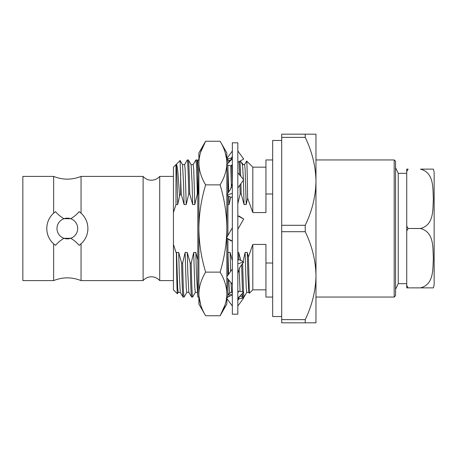 <?xml version="1.0" encoding="UTF-8"?>
<svg xmlns="http://www.w3.org/2000/svg" width="457" height="457" viewBox="0 0 457 457"><rect width="100%" height="100%" fill="white"/><g stroke="black" fill="none" stroke-linecap="round" stroke-linejoin="round"><path stroke-width="0.69" d="M232.339 314.188L232.339 142.812L237.823 142.812L237.823 314.188L232.339 314.188M232.339 269.007L226.855 276.691M237.823 273.349L239.776 267.454L243.707 261.941L239.068 259.582L237.823 260.364M237.823 263.826L243.707 261.941M226.855 277.73L232.339 284.237M237.823 298.272L243.707 292.074L239.068 291.172L237.823 291.84M232.339 294.771L226.855 297.707M239.068 291.172L237.823 292.486M226.855 298.478L232.339 306.07M240.085 295.982L243.707 297.924L239.068 298.827L238.537 298.541M231.916 294.999L229.014 293.445M239.068 298.827L238.074 299.895M237.823 306.07L243.707 297.924M228.534 294.268L230.077 295.982M226.855 158.996L231.093 158.173L231.625 158.459M229.648 160.784L226.855 159.293M242.187 164.109L243.13 164.617M241.022 162.098L243.415 164.617M226.855 158.522L232.339 151.038M231.093 158.173L232.087 157.105M226.855 165.006L231.093 165.828L232.339 165.16M237.823 162.229L243.707 159.076L237.823 150.93M226.855 164.503L232.339 158.728L232.339 159.544M231.093 165.828L232.339 164.514M226.855 195.265L231.093 197.418L232.339 196.636M232.339 183.651L230.385 189.546L226.855 194.493M237.823 187.993L243.707 179.744L237.823 172.763M226.855 194.928L232.339 193.46M226.855 238.177L232.339 241.113M226.855 238.217L231.093 240.885L231.962 240.913M237.823 229.231L243.707 219.034L239.068 216.115L238.2 216.087M237.823 215.887L243.707 219.034M232.339 227.769L226.855 237.269M225.033 304.968L220.103 315.758C224.478 308.486 226.729 301.22 226.855 293.942C226.723 286.653 224.473 279.387 220.103 272.126C224.461 257.708 226.712 243.164 226.855 228.5L226.855 297.05L227.912 297.05L227.912 278.987M227.912 275.205L227.912 238.88M227.912 235.435L227.912 195.802M227.912 193.02L227.912 165.211M227.912 162.441L227.912 160.418M200.709 152.032L205.639 141.242C201.263 148.514 199.012 155.78 198.886 163.058C199.018 170.347 201.269 177.613 205.639 184.874C201.251 199.463 199.006 214.007 198.886 228.5C199.029 243.158 201.28 257.702 205.639 272.126C201.263 279.398 199.012 286.67 198.886 293.942C199.018 301.232 201.269 308.504 205.639 315.758L198.886 304.065L198.886 159.95L197.83 159.95L197.83 297.05L196.396 273.674L195.847 252.447L197.835 259.97M226.855 152.935L226.855 163.058C226.723 155.768 224.473 148.496 220.103 141.242L226.855 152.935M198.886 163.058L198.886 152.935L205.639 141.242L220.103 141.242M200.709 304.968L198.949 295.93M226.855 163.058L226.855 228.5C226.741 214.013 224.49 199.469 220.103 184.874C224.478 177.602 226.729 170.33 226.855 163.058L226.855 159.95L227.912 159.95M225.033 152.032L226.586 158.887M226.621 159.167L226.792 161.07M226.855 293.942L226.855 304.065L220.103 315.758L205.639 315.758M205.639 184.874L220.103 184.874M205.639 272.126L220.103 272.126M281.695 140.47L272.663 140.47L272.663 316.53L281.695 316.53M143.104 280.598L143.104 176.402A10.968 10.968 0 0 0 159.716 176.402L159.716 280.598A10.968 10.968 0 0 0 143.104 280.598L81.049 280.598L81.049 243.827L79.152 245.335A20.565 20.565 0 0 0 81.049 243.827C85.488 239.742 87.773 234.635 87.904 228.5C87.761 222.336 85.476 217.229 81.049 213.173L79.152 211.665C76.639 214.567 73.817 216.915 70.675 218.703L64.003 218.703C60.872 216.921 58.045 214.579 55.526 211.665L53.629 213.173L53.629 176.402L22.85 176.402L22.85 280.598L53.629 280.598L53.629 243.827C49.202 239.771 46.917 234.664 46.774 228.5C46.905 222.365 49.19 217.258 53.629 213.173M79.152 245.335C76.633 242.421 73.805 240.079 70.675 238.297L64.003 238.297C60.861 240.085 58.039 242.433 55.526 245.335L53.629 243.827A20.565 20.565 0 0 1 47.214 232.722M77.69 228.5A10.351 10.351 0 0 1 67.339 238.851A10.351 10.351 0 0 1 56.988 228.5A10.351 10.351 0 0 1 67.339 218.149A10.351 10.351 0 0 1 77.69 228.5M177.425 293.748L177.379 293.782C177.048 292.086 176.71 278.644 176.368 253.446L176.568 252.447L178.71 252.447L181.606 263.015C182.075 284.797 182.543 296.142 183.023 297.05L184.108 297.01L186.804 292.343M178.71 252.447L179.258 273.674L180.287 292.343L183.023 297.05M181.606 263.015L182.646 263.015C183.114 284.797 183.588 296.142 184.062 297.05M184.571 164.657L187.307 159.95L188.393 159.99L191.089 164.657L192.111 183.326L192.66 204.553L189.769 193.985L188.73 193.985L186.233 204.553L184.091 204.553L181.201 193.985L180.652 193.985L179.578 196.179L177.664 204.553L175.985 204.553L173.437 212.556L173.437 289.835L177.373 293.771M182.646 263.015L185.136 252.447L187.279 252.447L190.175 263.015C190.643 284.797 191.112 296.142 191.592 297.05L192.677 297.01L195.373 292.343M187.279 252.447L187.827 273.674L188.855 292.343L191.592 297.05M190.175 263.015L191.215 263.015C191.683 284.797 192.157 296.142 192.631 297.05M193.14 164.657L195.876 159.95L196.916 159.95L197.83 161.492M198.886 263.015L198.886 268.984M228.506 162.766L230.111 159.99L230.836 159.95M243.01 261.587L245.118 252.447L247.26 252.447L248.414 256.994L252.807 244.444L265.94 244.444L265.94 297.05L272.663 297.05M272.663 193.985L265.94 193.985L265.94 159.95L272.663 159.95M265.94 263.015L272.663 263.015M252.807 244.444L252.807 289.835L265.94 289.835M252.807 167.165L252.807 212.556L247.614 198.207C247.306 174.865 246.991 162.475 246.666 161.024L252.807 167.165L265.94 167.165M252.807 289.835L249.385 293.257L248.837 292.343L247.808 273.674L247.26 252.447M246.666 161.024L244.552 164.657M159.716 280.598L173.437 280.598M159.716 176.402L173.437 176.402M173.437 244.444L176.368 253.446M173.437 212.556L173.437 167.165L175.985 164.617L175.985 204.553M177.664 204.553C177.099 178.121 176.545 164.834 175.985 164.68L180.098 160.504L181.201 193.985M434.15 194.225L434.15 262.775L434.15 194.225M406.73 173.34L398.241 173.34L398.241 283.66L406.73 283.66M398.241 173.34L395.551 167.662M398.241 283.66L395.551 289.338M395.551 161.321L395.551 295.679L394.18 297.05L394.18 159.95L395.551 161.321M394.18 159.95L315.97 159.95L315.97 297.05L394.18 297.05M408.101 287.876L433.379 287.876A13.71 13.71 0 0 0 434.15 283.34L434.15 173.66A13.71 13.71 0 0 0 433.379 169.124L420.44 169.141C434.493 172.746 432.619 188.77 433.379 198.841C432.642 208.929 434.401 224.975 420.44 228.483L408.101 228.483L420.44 228.517C434.493 232.122 432.619 248.145 433.379 258.216C432.642 268.305 434.401 284.351 420.44 287.859L406.73 287.876L406.73 169.124L408.101 169.124M408.101 228.483L406.73 226.032M406.73 230.968L408.101 228.517M406.73 171.598L408.101 169.141M408.101 287.859L406.73 285.402M431.608 287.876L429.991 287.87M428.803 287.876L428.363 287.876M426.661 287.876L420.44 287.859M420.44 169.141L425.061 169.124M425.93 169.124L433.379 169.124M315.97 134.175L315.97 181.338C315.724 166.417 312.148 151.758 305.236 137.374L305.236 134.175L315.97 134.175M315.97 275.662L315.97 322.825L305.236 322.825L305.236 319.626C312.142 305.213 315.724 290.561 315.97 275.662C315.724 260.741 312.148 246.083 305.236 231.699L305.236 225.301C312.142 210.888 315.724 196.236 315.97 181.338M265.94 193.985L265.94 212.556L252.807 212.556M247.614 198.207L246.214 204.553L244.072 204.553L241.182 193.985L240.142 193.985L237.823 203.668M230.722 197.23L229.077 204.553L227.912 204.553M196.916 159.95C197.395 160.858 197.87 172.203 198.338 193.985L197.298 193.985L194.802 204.553L192.66 204.553M191.215 263.015L193.705 252.447L195.847 252.447M227.912 252.807L227.98 252.447L230.122 252.447L232.339 260.758M237.823 252.447L238.691 252.447L240.822 260.473M241.633 264.854L242.473 291.834M242.553 293.291L242.964 297.01L244.044 297.05L246.786 292.343M242.638 263.443L243.524 292.04M243.535 292.257L244.044 297.05M176.568 252.447L177.653 287.522L178.19 292.383L180.332 292.383M180.127 160.51L182.52 164.657L183.543 183.326L184.091 204.553M176.128 164.474C176.699 163.954 177.282 166.502 177.887 172.123L179.578 196.179M180.652 173.346L180.652 193.985M249.385 293.257L248.414 256.994M239.017 161.589L239.645 174.928M239.925 185.051L240.142 193.985M239.999 161.058L240.725 176.208M240.925 183.645L241.182 193.985M230.151 159.95L230.345 160.664M230.716 165.754L231.419 187.781M231.745 165.48L232.339 182.897M195.876 159.95C196.356 160.858 196.83 172.203 197.298 193.985M187.307 159.95C187.787 160.858 188.261 172.203 188.73 193.985M188.347 159.95C188.827 160.858 189.301 172.203 189.769 193.985M185.136 252.447L186.222 287.522L186.759 292.383L188.901 292.383M193.705 252.447L194.791 287.522L195.328 292.383L197.47 292.383M227.98 252.447L228.551 274.32M228.728 279.958L229.603 292.383L231.745 292.383M237.823 290.275L237.983 291.755M240.325 160.887L242.501 164.657L243.404 179.384M243.427 180.138L244.072 204.553M245.118 252.447L246.203 287.522L246.74 292.383L248.882 292.383M238.691 252.447L238.868 259.707M239.097 268.522L240.074 291.366M242.456 164.617L244.598 164.617L245.135 169.478L246.214 204.553M230.122 252.447L230.608 271.429M230.974 282.615L231.699 292.343L232.339 293.457M227.912 168.159L228.763 191.82M228.877 196.293L229.077 204.553M191.043 164.617L193.185 164.617L193.722 169.478L194.802 204.553M182.474 164.617L184.617 164.617L185.154 169.478L186.233 204.553M87.721 231.236A20.565 20.565 0 0 0 87.904 228.5M87.464 224.278A20.565 20.565 0 0 0 81.049 213.173L81.049 176.402C71.909 180.047 62.769 180.047 53.629 176.402M46.957 225.764A20.565 20.565 0 0 0 46.774 228.5M305.236 225.301L281.695 225.301L281.695 231.699L305.236 231.699M281.695 225.301L281.695 137.374L305.236 137.374M305.236 134.175L281.695 134.175L281.695 137.374M305.236 319.626L281.695 319.626L281.695 322.825L305.236 322.825M281.695 319.626L281.695 231.699M241.028 294.902C238.902 297.13 237.834 299.466 237.823 301.911M229.134 162.098C231.259 159.87 232.327 157.534 232.339 155.089M198.886 297.05L197.83 297.05M177.407 293.771L178.236 292.343M227.917 295.342L229.625 292.383M241.473 294.428L242.964 297.01M53.629 280.598C62.769 276.953 71.909 276.953 81.049 280.598M143.104 176.402L81.049 176.402"/></g></svg>
